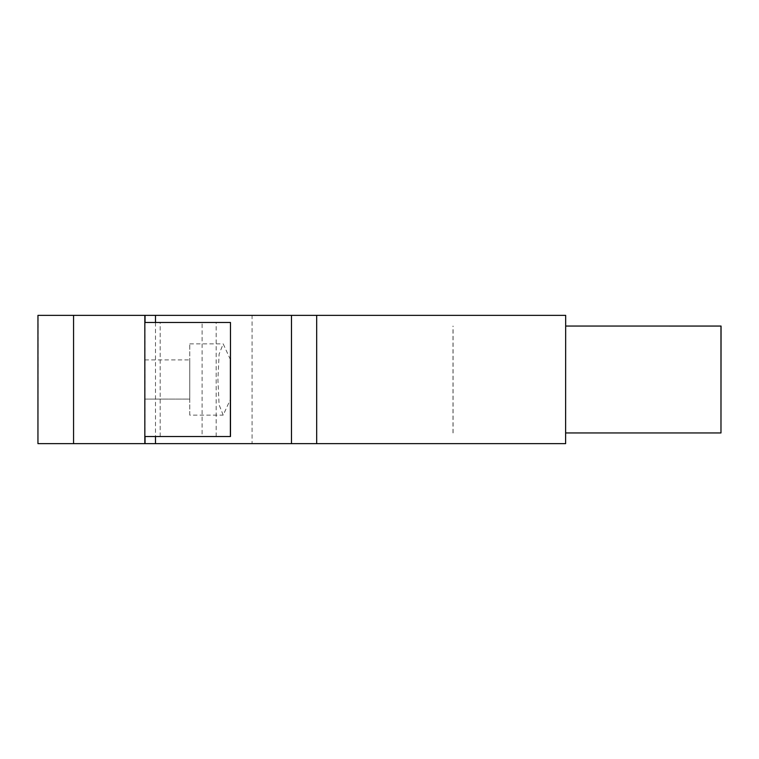 <?xml version="1.0" encoding="UTF-8"?>
<svg xmlns="http://www.w3.org/2000/svg" width="759" height="759" viewBox="0 0 759 759"><rect width="100%" height="100%" fill="white"/><g stroke="black" fill="none" stroke-linecap="round" stroke-linejoin="round"><path stroke-width="0.57" stroke-dasharray="3.79 2.85" d="M565.673 432.953L721.05 432.953M565.673 326.047L721.05 326.057M453 432.953L453 326.047M453.076 432.953L453.076 326.057M38.178 443.645L252.083 443.645L252.083 315.364L38.178 315.355L37.95 443.636M252.083 315.364L316.74 315.364L316.731 443.645L252.083 443.645M565.673 315.364L316.74 315.364L316.74 443.645L565.673 443.645M230.375 359.538L223.193 343.865L219.095 354.178L217.909 379.453L219.095 404.775L223.193 415.135L230.375 399.452M189.769 415.135L189.769 343.865L189.769 415.135L223.193 415.135M189.769 399.101L189.769 359.899L189.769 399.101L144.874 399.092L144.874 359.899L144.874 399.092L189.769 399.101M230.375 322.48L216.173 322.48L230.375 322.48M144.836 436.51L202.093 436.52L202.103 322.49L230.603 322.49M202.093 436.52L230.603 436.52M144.836 322.48L145.045 436.51L145.045 322.49L202.103 322.49M160.177 436.52L160.177 322.49M155.5 322.48L155.5 436.51M189.769 343.865L223.193 343.865M216.173 436.51L216.173 322.48M144.874 359.899L189.769 359.899"/><path stroke-width="1.14" d="M720.974 326.047L720.974 432.953L721.05 326.057L565.673 326.047M720.974 432.953L565.673 432.953M73.566 315.355L73.566 443.636L37.95 443.636L37.95 315.355L316.683 315.364L316.683 443.645L145.045 443.645L145.045 436.51M565.673 315.364L565.616 443.645L565.673 315.364M316.683 315.364L565.616 315.364M73.566 443.636L145.045 443.645M144.836 315.355L144.836 443.636M316.683 443.645L565.616 443.645M230.375 359.538L230.375 436.51L144.836 436.51L144.836 322.48L230.48 322.48L230.48 436.51L216.173 436.51L230.375 436.51L230.375 359.538M230.48 322.48L230.48 436.51M291.484 443.645L291.484 315.355M155.5 315.355L155.5 322.48M155.5 436.51L155.5 443.645M145.045 322.48L145.045 315.355"/></g></svg>
